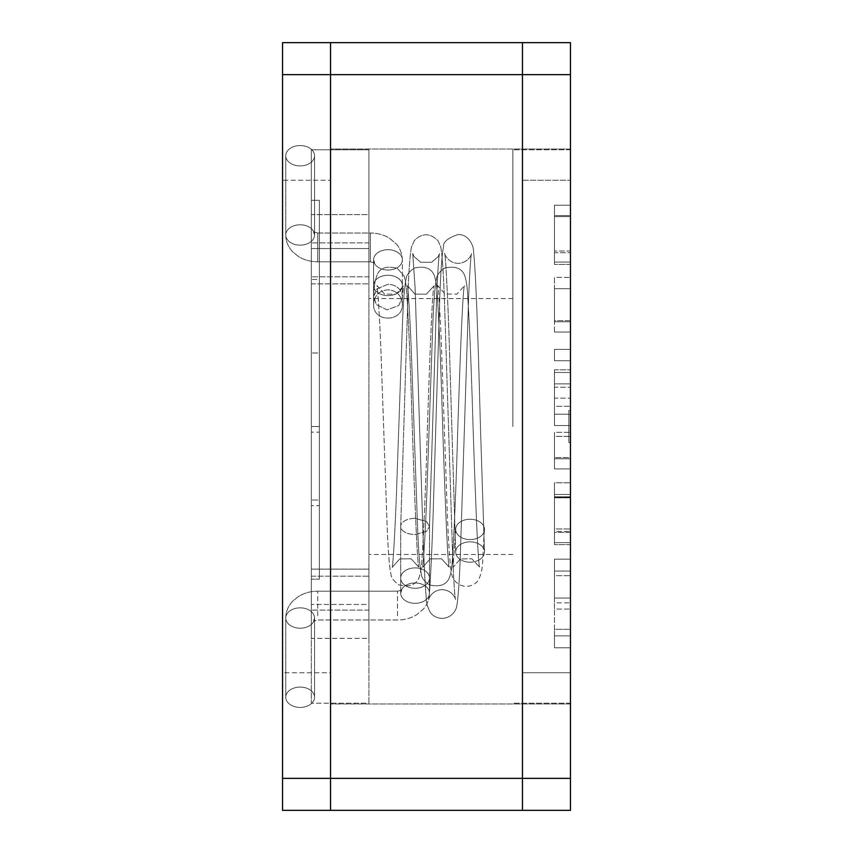 <?xml version="1.0" encoding="UTF-8"?>
<svg xmlns="http://www.w3.org/2000/svg" width="853" height="853" viewBox="0 0 853 853"><rect width="100%" height="100%" fill="white"/><g stroke="black" fill="none" stroke-linecap="round" stroke-linejoin="round"><path stroke-width="0.64" stroke-dasharray="4.26 3.2" d="M415.102 518.336A14.394 8.103 0 0 0 400.707 526.28A14.394 8.103 0 0 0 400.707 526.44A14.394 8.103 0 0 0 415.102 534.543L426.479 531.408L429.486 526.61L426.479 531.408L415.102 534.543A14.394 8.103 0 0 1 400.707 526.44A14.394 8.103 0 0 1 400.707 526.28L408.043 292.216C408.918 268.695 410.08 253.565 411.551 246.816L414.377 240.546C422.096 232.784 429.997 232.848 438.069 240.759L440.766 246.986C442.121 254.173 443.325 271.275 444.381 298.294L452.612 555.026C453.743 581.543 454.702 596.3 455.481 599.307C454.702 596.3 453.743 581.543 452.612 555.026L444.381 298.294C443.325 271.275 442.121 254.173 440.766 246.986L438.069 240.759C429.997 232.848 422.096 232.784 414.377 240.546L411.551 246.816C410.08 253.565 408.918 268.695 408.043 292.216L400.707 526.28A14.394 8.103 0 0 1 415.102 518.336L426.617 521.578L429.486 526.61L436.565 299.318C437.706 272.011 438.687 256.796 439.487 253.693L438.175 256.689L431.629 262.266L420.689 262.276L414.046 256.572L412.735 253.48L415.08 287.376L422.331 512.898C423.536 553.714 424.826 581.821 426.212 597.228C426.02 601.813 427.385 606.867 430.307 612.369C432.802 615.962 436.661 617.977 441.886 618.425C453.636 617.839 456.664 607.89 456.728 606.142C458.093 599.083 459.287 582.407 460.321 556.103L468.596 298.017C469.736 271.478 470.685 256.7 471.474 253.693C470.685 256.7 469.736 271.478 468.596 298.017L460.321 556.103C459.287 582.407 458.093 599.083 456.728 606.142C456.664 607.89 453.636 617.839 441.886 618.425C436.661 617.977 432.802 615.962 430.307 612.369C427.385 606.867 426.02 601.813 426.212 597.228C424.826 581.821 423.536 553.714 422.331 512.898L415.08 287.376L412.735 253.48L414.046 256.572L420.689 262.276L431.629 262.266L438.175 256.689L439.487 253.693C438.687 256.796 437.706 272.011 436.565 299.318L429.486 526.61L426.617 521.578L415.102 518.336M484.483 552.03A14.394 10.183 180 0 0 484.472 551.763A14.394 10.183 180 0 0 469.694 541.858A14.394 10.183 180 0 0 455.694 552.317A14.394 10.183 180 0 0 470.28 562.212A14.394 10.183 180 0 0 484.483 552.03A14.394 10.183 180 0 0 484.472 551.763A14.394 10.183 180 0 0 469.694 541.858A14.394 10.183 180 0 0 455.694 552.317A14.394 10.183 180 0 0 470.28 562.212A14.394 10.183 180 0 0 484.483 552.03M300.149 707.436A14.394 10.183 0 0 1 285.755 697.253A14.394 10.183 0 0 1 300.149 687.081A14.394 10.183 0 0 1 314.544 697.253A14.394 10.183 0 0 1 300.149 707.436A14.394 10.183 0 0 1 285.755 697.253A14.394 10.183 0 0 1 300.149 687.081A14.394 10.183 0 0 1 314.544 697.253A14.394 10.183 0 0 1 300.149 707.436M311.345 279.475L311.345 579.176L311.345 200.316L311.345 579.176L311.345 279.475L319.342 279.475L319.342 200.316L311.345 200.316L319.342 200.316L319.342 426.5L311.345 426.5L319.342 426.5L319.342 579.176L319.342 200.316L319.342 505.669L311.345 505.669L319.342 505.669L319.342 432.151L311.345 432.151L319.342 432.151L319.342 579.176L311.345 579.176L319.342 579.176L319.342 500.007L311.345 500.007L319.342 500.007L319.342 352.993L311.345 352.993L319.342 352.993L319.342 279.475L311.345 279.475M570.444 251.017L570.444 205.232L570.444 264.409L570.444 205.232L570.444 262.063L570.444 251.017L554.45 251.017L554.45 216.587L570.444 216.587L570.444 264.409L570.444 215.596L554.45 215.596L554.45 252.691L554.45 215.596L570.444 215.596L570.444 264.409L570.444 216.587L554.45 216.587L554.45 264.409L554.45 205.232L570.444 205.232L554.45 205.232L554.45 262.063L570.444 262.063L554.45 262.063L554.45 251.017L570.444 251.017M554.45 216.587L554.45 264.409L554.45 215.596L570.444 215.596L554.45 215.596L554.45 252.691L570.444 252.691L554.45 252.691L554.45 205.232L570.444 205.232L554.45 205.232L554.45 264.409L554.45 215.596L570.444 215.596L554.45 215.596L554.45 264.409L554.45 216.587M554.45 320.632L554.45 277.374L554.45 320.632L570.444 320.632L570.444 332.052L570.444 277.374L570.444 332.052L570.444 277.374L570.444 320.632L554.45 320.632L554.45 332.052L570.444 332.052L554.45 332.052L554.45 321.805L570.444 321.805L554.45 321.805L554.45 277.374L570.444 277.374L554.45 277.374L554.45 288.73L570.444 288.73L554.45 288.73L554.45 320.632M570.444 349.389L570.444 360.744L570.444 349.389L570.444 360.744L570.444 349.389L570.444 360.744L570.444 349.389L570.444 360.744L570.444 349.389L554.45 349.389L554.45 360.744L570.444 360.744L554.45 360.744L554.45 349.389L570.444 349.389L554.45 349.389L554.45 360.744L570.444 360.744L554.45 360.744L554.45 349.389L570.444 349.389L554.45 349.389L554.45 360.744L570.444 360.744L554.45 360.744L554.45 349.389L570.444 349.389L554.45 349.389L554.45 360.744L570.444 360.744L554.45 360.744L554.45 349.389L570.444 349.389M570.444 414.185L570.444 369.818L570.444 425.54L570.444 369.818L570.444 414.185L554.45 414.185L554.45 425.54L570.444 425.54L554.45 425.54L554.45 414.185L570.444 414.185L554.45 414.185L554.45 387.219L570.444 387.219L554.45 387.219L554.45 372.473L570.444 372.473L554.45 372.473L554.45 398.148L570.444 398.148L554.45 398.148L554.45 369.818L570.444 369.818L554.45 369.818L554.45 383.893L570.444 383.893L554.45 383.893L554.45 406.295L570.444 406.295L554.45 406.295L554.45 414.185L570.444 414.185L554.45 414.185L554.45 425.54L570.444 425.54L554.45 425.54L554.45 414.185L570.444 414.185L554.45 414.185L554.45 369.818L554.45 414.185L570.444 414.185M570.444 494.473L570.444 544.651L570.444 497.502L554.45 497.502L554.45 528.977L554.45 497.811L570.444 497.811L570.444 528.977L570.444 497.566L570.444 542.615L570.444 482.809L570.444 544.651L570.444 497.502L554.45 497.502L554.45 542.615L554.45 482.809L554.45 544.651L554.45 497.566L570.444 497.566L570.444 542.615L570.444 482.809L570.444 494.473L554.45 494.473L554.45 544.651L554.45 497.566L554.45 528.977L554.45 497.811L570.444 497.811L554.45 497.566L554.45 531.44L570.444 531.44L554.45 531.44L554.45 542.615L570.444 542.615L554.45 542.615L554.45 482.809L570.444 482.809L554.45 482.809L554.45 494.473L570.444 494.473M570.444 426.5L570.444 149.008L570.444 426.5M570.444 635.858L570.444 559.152L570.444 647.768L570.444 559.152L570.444 635.858L554.45 635.858L554.45 647.768L570.444 647.768L554.45 647.768L554.45 629.322L570.444 629.322L554.45 629.322L554.45 602.847L570.444 602.847L554.45 602.847L554.45 575.69L570.444 575.69L554.45 575.69L554.45 559.152L570.444 559.152L554.45 559.152L554.45 571.062L570.444 571.062L554.45 571.062L554.45 598.028L570.444 598.028L554.45 598.028L554.45 609.074L570.444 609.074L554.45 609.074L554.45 635.858L570.444 635.858L554.45 635.858L554.45 647.768L570.444 647.768L554.45 647.768L554.45 559.152L570.444 559.152L554.45 559.152L554.45 571.062L570.444 571.062L554.45 571.062L554.45 635.858L570.444 635.858M570.444 457.571L570.444 432.332L570.444 468.926L570.444 432.332L570.444 457.571L554.45 457.571L554.45 468.926L570.444 468.926L554.45 468.926L554.45 458.743L570.444 458.743L554.45 458.743L554.45 432.332L570.444 432.332L554.45 432.332L554.45 436.405L570.444 436.405L554.45 436.405L554.45 457.571L570.444 457.571M570.444 410.506L570.444 442.494L570.444 410.506L568.844 410.506L568.844 442.494L568.844 410.506L568.844 442.494L568.844 410.506L570.444 410.506L570.444 442.494L570.444 410.506M311.345 214.625L311.345 604.446L368.922 604.446L368.922 576.18L311.345 576.18L311.345 149.808L311.345 214.625L368.922 214.625L368.922 149.808L368.922 604.446L311.345 604.446L311.345 569.154L311.345 576.18L368.922 576.18L368.922 569.154L368.922 604.446L368.922 149.808L311.345 149.808L368.922 149.808L368.922 283.846L368.922 248.554L311.345 248.554L311.345 283.846L311.345 214.625L368.922 214.625L368.922 283.846L368.922 248.554L311.345 248.554L311.345 283.846L311.345 214.625M570.444 532.432L570.444 528.977L570.444 532.432L554.45 532.432L554.45 528.977L570.444 528.977L554.45 528.977L554.45 532.432L570.444 532.432M311.345 638.375L311.345 248.554L311.345 703.192L311.345 569.154L368.922 569.154L368.922 703.192L368.922 248.554L368.922 703.192L311.345 703.192L368.922 703.192L368.922 638.375L311.345 638.375L311.345 569.154L368.922 569.154L368.922 638.375L311.345 638.375M512.866 426.5L512.866 149.808L512.866 426.5M368.922 426.5L368.922 554.45L368.922 426.5M554.45 496.819L570.444 496.819L570.444 544.651L570.444 497.566L554.45 497.566L570.444 497.566L570.444 544.651L570.444 496.819L554.45 496.819L554.45 544.651L554.45 496.819M522.462 74.637L522.462 180.271L522.462 42.65L570.444 42.65L330.537 42.65L330.537 810.35L330.537 672.729L282.556 672.729L282.556 180.271L330.537 180.271L282.556 180.271L282.556 42.65L330.537 42.65L282.556 42.65L330.537 42.65L330.537 810.35L330.537 42.65L570.444 42.65L570.444 810.35L570.444 42.65L570.444 810.35L570.444 74.637L570.444 810.35L330.537 810.35L330.537 42.65L330.537 672.729L282.556 672.729L282.556 810.35L330.537 810.35L282.556 810.35L282.556 42.65L282.556 810.35L570.444 810.35L522.462 810.35L570.444 810.35L522.462 810.35L522.462 672.729L570.444 672.729L522.462 672.729L522.462 810.35L522.462 74.637L570.444 74.637L282.556 74.637M330.537 426.5L330.537 703.992L330.537 426.5M402.371 297.079A14.394 12.795 0 0 0 387.976 284.273L376.919 288.879L373.614 296.236L376.248 304.489L387.049 309.852L398.777 305.534L402.371 297.079A14.394 12.795 0 0 0 387.976 284.273L376.919 288.879L373.582 297.068L376.248 304.489L387.049 309.852L398.777 305.534L402.371 297.079L402.371 304.158L402.371 285.424A14.394 10.183 180 0 0 387.976 275.242A14.394 10.183 180 0 0 373.582 285.424A14.394 10.183 180 0 0 387.976 295.607A14.394 10.183 180 0 0 402.371 285.424A14.394 10.183 180 0 0 387.976 275.242A14.394 10.183 180 0 0 373.582 285.424A14.394 10.183 180 0 0 387.976 295.607A14.394 10.183 180 0 0 402.371 285.424L402.371 259.856A14.394 10.183 180 0 0 387.976 249.684A14.394 10.183 180 0 0 373.582 259.856A14.394 10.183 180 0 0 387.976 270.038A14.394 10.183 180 0 0 402.371 259.856A14.394 10.183 180 0 0 387.976 249.684A14.394 10.183 180 0 0 373.582 259.856A14.394 10.183 180 0 0 387.976 270.038A14.394 10.183 180 0 0 402.371 259.856C401.71 249.225 396.73 244.491 396.4 244.097L389.608 238.296C383.861 234.81 377.452 233.05 370.383 233.029L370.383 261.818L370.383 233.029L370.383 261.818L370.383 233.029L317.742 233.029L317.742 261.818L317.742 233.029L317.742 261.818L317.742 233.029L313.541 231.963L314.544 234.98A14.394 10.183 180 0 0 300.149 224.797A14.394 10.183 180 0 0 285.755 234.98A14.394 10.183 180 0 0 300.149 245.152A14.394 10.183 180 0 0 314.544 234.98A14.394 10.183 180 0 0 300.149 224.797A14.394 10.183 180 0 0 285.755 234.98A14.394 10.183 180 0 0 300.149 245.152A14.394 10.183 180 0 0 314.544 234.98L314.544 155.747A14.394 10.183 180 0 0 300.149 145.564A14.394 10.183 180 0 0 285.755 155.747A14.394 10.183 180 0 0 300.149 165.919A14.394 10.183 180 0 0 314.544 155.747A14.394 10.183 180 0 0 300.149 145.564A14.394 10.183 180 0 0 285.755 155.747A14.394 10.183 180 0 0 300.149 165.919A14.394 10.183 180 0 0 314.544 155.747L314.544 234.98L313.541 231.963L317.742 233.029L370.383 233.029C377.452 233.05 383.861 234.81 389.608 238.296L396.4 244.097C396.73 244.491 401.71 249.225 402.371 259.856L402.371 304.158C401.518 295.415 396.72 290.617 387.976 289.764C379.233 290.617 374.435 295.415 373.582 304.158C372.686 322.722 403.256 322.743 402.371 304.158L402.371 297.079M484.483 529.414A14.394 10.183 180 0 0 470.355 519.242A14.394 10.183 180 0 0 455.694 529.031A14.394 10.183 180 0 0 469.566 539.586A14.394 10.183 180 0 0 484.472 529.766A14.394 10.183 180 0 0 484.483 529.414A14.394 10.183 180 0 0 470.355 519.242A14.394 10.183 180 0 0 455.694 529.031A14.394 10.183 180 0 0 469.566 539.586A14.394 10.183 180 0 0 484.472 529.766A14.394 10.183 180 0 0 484.483 529.414M554.45 262.074L570.444 262.074L554.45 262.074M554.45 457.571L554.45 468.926L570.444 468.926L554.45 468.926L554.45 458.743L570.444 458.743L554.45 458.743L554.45 432.332L554.45 457.571M554.45 332.052L570.444 332.052L554.45 332.052M554.45 321.805L570.444 321.805L554.45 321.805M554.45 288.73L570.444 288.73L554.45 288.73M522.462 180.271L522.462 672.729L522.462 180.271L570.444 180.271L522.462 180.271M522.462 42.65L570.444 42.65L522.462 42.65M300.149 628.203A14.394 10.183 0 0 1 285.755 618.02A14.394 10.183 0 0 1 300.149 607.848A14.394 10.183 0 0 1 314.544 618.02A14.394 10.183 0 0 1 300.149 628.203A14.394 10.183 0 0 1 285.755 618.02A14.394 10.183 0 0 1 300.149 607.848A14.394 10.183 0 0 1 314.544 618.02A14.394 10.183 0 0 1 300.149 628.203M415.102 603.316A14.394 10.183 0 0 1 400.707 593.144A14.394 10.183 0 0 1 415.102 582.962A14.394 10.183 0 0 1 429.496 593.144A14.394 10.183 0 0 1 415.102 603.316A14.394 10.183 0 0 1 400.707 593.144A14.394 10.183 0 0 1 415.102 582.962A14.394 10.183 0 0 1 429.496 593.144A14.394 10.183 0 0 1 415.102 603.316M415.102 588.261A14.394 10.183 0 0 1 400.707 578.078A14.394 10.183 0 0 1 415.102 567.895A14.394 10.183 0 0 1 429.496 578.078A14.394 10.183 0 0 1 415.102 588.261A14.394 10.183 0 0 1 400.707 578.078A14.394 10.183 0 0 1 415.102 567.895A14.394 10.183 0 0 1 429.496 578.078A14.394 10.183 0 0 1 415.102 588.261M317.742 615.759L317.742 591.182L317.742 615.759M397.509 615.759L397.509 591.182L397.509 615.759M368.922 276.82L311.345 276.82L368.922 276.82M368.922 610.108L311.345 610.108L368.922 610.108M368.922 242.892L311.345 242.892L368.922 242.892M330.537 778.362L282.556 778.362M330.537 74.637L570.444 74.637M522.462 778.362L570.444 778.362M484.472 551.763L480.431 426.5C478.458 350.935 475.974 272.022 473.532 251.699C473.927 246.634 469.011 233.957 457.901 234.575C447.59 238.104 442.792 242.22 443.507 246.922C441.918 254.429 440.649 272.32 439.7 300.608L433.964 486.743C432.332 547.061 429.752 595.863 428.728 599.52C427.95 601.056 430.605 590.191 442.046 589.636C453.551 590.084 456.28 600.864 455.481 599.307C456.28 600.864 453.551 590.084 442.046 589.636C430.605 590.191 427.95 601.056 428.728 599.52C429.752 595.863 432.332 547.061 433.964 486.743L439.7 300.608C440.649 272.32 441.918 254.429 443.507 246.922C442.792 242.22 447.59 238.104 457.901 234.575C469.011 233.957 473.927 246.634 473.532 251.699C475.974 272.022 478.458 350.935 480.431 426.5L484.472 551.763M455.694 552.296L449.957 366.214C448.326 305.918 445.746 257.137 444.722 253.48C443.944 251.955 446.599 262.809 458.04 263.364C469.545 262.905 472.274 252.136 471.474 253.693C472.274 252.136 469.545 262.905 458.04 263.364C446.599 262.809 443.944 251.955 444.722 253.48C445.746 257.137 448.326 305.918 449.957 366.214L455.694 552.296M285.755 618.02L285.755 697.253L285.755 618.02C285.798 611.665 288.175 605.982 292.888 600.981L298.571 596.428C304.297 592.963 310.695 591.214 317.742 591.182C310.695 591.214 304.297 592.963 298.571 596.428L292.888 600.981C288.175 605.982 285.798 611.665 285.755 618.02M314.544 618.02L314.544 697.253L314.544 618.02L313.541 621.037L314.544 618.02M429.496 593.144L429.496 526.44L429.496 593.144C428.824 603.775 423.845 608.509 423.525 608.903L416.733 614.704C410.986 618.19 404.578 619.95 397.509 619.971L317.742 619.971L313.541 621.037L317.742 619.971L397.509 619.971C404.578 619.95 410.986 618.19 416.733 614.704L423.525 608.903C423.845 608.509 428.824 603.775 429.496 593.144M400.707 593.144L400.707 526.44L400.707 593.144L401.71 590.127L397.509 591.182L317.742 591.182L397.509 591.182L401.71 590.127L400.707 593.144M570.444 264.409L554.45 264.409L570.444 264.409M570.444 149.808L512.866 149.808L570.444 149.808M570.444 703.192L512.866 703.192L570.444 703.192M512.866 298.55L368.922 298.55L512.866 298.55M512.866 554.45L368.922 554.45L512.866 554.45M570.444 442.494L568.844 442.494L570.444 442.494M570.444 544.651L554.45 544.651L570.444 544.651M311.345 283.846L368.922 283.846L311.345 283.846M570.444 149.008L330.537 149.008L570.444 149.008M570.444 703.992L330.537 703.992L570.444 703.992M412.266 426.5C410.592 368.507 408.811 325.078 406.924 296.204C406.593 287.578 405.633 280.808 404.034 275.892L397.178 268.258C386.697 265.805 380.118 267.81 377.452 274.293C375.117 279.805 373.838 287.12 373.614 296.236C373.838 287.12 375.117 279.805 377.452 274.293C380.118 267.81 386.697 265.805 397.178 268.258L404.034 275.892C405.633 280.808 406.593 287.578 406.924 296.204C408.811 325.078 410.592 368.507 412.266 426.5C414.569 495.38 417.138 563.247 418.823 567.16C417.138 563.247 414.569 495.38 412.266 426.5M427.46 426.5C425.786 484.493 424.005 527.922 422.118 556.796C421.787 565.422 420.828 572.192 419.228 577.108C416.477 584.657 409.781 587.28 399.151 584.955C394.001 581.426 391.282 577.939 390.994 574.495C389.288 566.968 387.955 549.545 387.006 522.207L381.686 371.769C380.203 325.793 377.858 288.559 377.005 285.584L384.543 294.104L395.963 294.2L403.629 285.84L402.339 297.921L403.629 285.84L395.963 294.2L384.543 294.104L377.005 285.584C377.858 288.559 380.203 325.793 381.686 371.769L387.006 522.207C387.955 549.545 389.288 566.968 390.994 574.495C391.282 577.939 394.001 581.426 399.151 584.955C409.781 587.28 416.477 584.657 419.228 577.108C420.828 572.192 421.787 565.422 422.118 556.796C424.005 527.922 425.786 484.493 427.46 426.5C429.763 357.62 432.332 289.753 434.017 285.84C432.332 289.753 429.763 357.62 427.46 426.5M442.654 426.5C440.98 368.507 439.199 325.078 437.312 296.204C436.981 287.578 436.022 280.808 434.422 275.892C431.671 268.343 424.975 265.72 414.345 268.045C409.195 271.574 406.476 275.061 406.188 278.504C404.482 286.032 403.149 303.455 402.2 330.793L396.88 481.231C395.397 527.207 393.052 564.441 392.199 567.416L399.737 558.896L411.157 558.8L418.823 567.16L411.157 558.8L399.737 558.896L392.199 567.416C393.052 564.441 395.397 527.207 396.88 481.231L402.2 330.793C403.149 303.455 404.482 286.032 406.188 278.504C406.476 275.061 409.195 271.574 414.345 268.045C424.975 265.72 431.671 268.343 434.422 275.892C436.022 280.808 436.981 287.578 437.312 296.204C439.199 325.078 440.98 368.507 442.654 426.5C444.957 495.38 447.526 563.247 449.211 567.16C447.526 563.247 444.957 495.38 442.654 426.5M457.848 426.5C456.174 484.493 454.393 527.922 452.506 556.796C452.175 565.422 451.216 572.192 449.616 577.108C446.865 584.657 440.169 587.28 429.539 584.955C424.389 581.426 421.67 577.939 421.382 574.495C419.676 566.968 418.343 549.545 417.394 522.207L412.074 371.769C410.592 325.793 408.246 288.559 407.393 285.584L414.931 294.104L426.351 294.2L434.017 285.84L426.351 294.2L414.931 294.104L407.393 285.584C408.246 288.559 410.592 325.793 412.074 371.769L417.394 522.207C418.343 549.545 419.676 566.968 421.382 574.495C421.67 577.939 424.389 581.426 429.539 584.955C440.169 587.28 446.865 584.657 449.616 577.108C451.216 572.192 452.175 565.422 452.506 556.796C454.393 527.922 456.174 484.493 457.848 426.5C460.151 357.62 462.721 289.753 464.405 285.84C462.721 289.753 460.151 357.62 457.848 426.5M473.042 426.5C471.368 368.507 469.587 325.078 467.7 296.204C467.369 287.578 466.41 280.808 464.81 275.892C462.059 268.343 455.363 265.72 444.733 268.045C439.583 271.574 436.864 275.061 436.576 278.504C434.87 286.032 433.537 303.455 432.588 330.793L427.268 481.231C425.786 527.207 423.44 564.441 422.587 567.416L430.125 558.896L441.545 558.8L449.211 567.16L441.545 558.8L430.125 558.896L422.587 567.416C423.44 564.441 425.786 527.207 427.268 481.231L432.588 330.793C433.537 303.455 434.87 286.032 436.576 278.504C436.864 275.061 439.583 271.574 444.733 268.045C455.363 265.72 462.059 268.343 464.81 275.892C466.41 280.808 467.369 287.578 467.7 296.204C469.587 325.078 471.368 368.507 473.042 426.5C475.345 495.38 477.915 563.247 479.599 567.16C477.915 563.247 475.345 495.38 473.042 426.5M455.694 529.063L452.975 567.416L460.353 558.971L471.773 558.736L479.599 567.16L471.773 558.736L460.353 558.971L452.975 567.416L455.694 529.063M484.472 529.766C482.03 559.088 484.269 568.397 478.362 580.115C475.825 583.921 471.837 586.032 466.399 586.438C454.681 585.744 451.695 575.711 451.568 573.632C449.552 562.383 447.846 533.818 446.439 487.937L441.097 336.658C439.679 306.472 438.57 289.455 437.781 285.584L444.989 293.954L456.899 294.125L464.405 285.84L456.899 294.125L444.989 293.954L437.781 285.584C438.57 289.455 439.679 306.472 441.097 336.658L446.439 487.937C447.846 533.818 449.552 562.383 451.568 573.632C451.695 575.711 454.681 585.744 466.399 586.438C471.837 586.032 475.825 583.921 478.362 580.115C484.269 568.397 482.03 559.088 484.472 529.766M285.755 234.98L285.755 155.747L285.755 234.98C285.798 241.335 288.175 247.018 292.888 252.019L298.571 256.572C304.297 260.037 310.695 261.786 317.742 261.818C310.695 261.786 304.297 260.037 298.571 256.572L292.888 252.019C288.175 247.018 285.798 241.335 285.755 234.98M373.582 297.079L373.582 304.158C372.686 322.722 403.256 322.743 402.371 304.158C401.518 295.415 396.72 290.617 387.976 289.764C379.233 290.617 374.435 295.415 373.582 304.158L373.582 259.856L374.584 262.873L370.383 261.818L317.742 261.818L370.383 261.818L374.584 262.873L373.582 259.856L373.582 297.079"/><path stroke-width="1.28" d="M522.462 74.637L522.462 42.65L570.444 42.65L330.537 42.65L330.537 810.35L570.444 810.35L570.444 778.362L570.444 810.35L282.556 810.35L282.556 42.65L570.444 42.65L570.444 810.35L522.462 810.35L522.462 74.637L570.444 74.637L570.444 42.65L570.444 74.637L330.537 74.637L330.537 778.362L330.537 74.637L282.556 74.637M330.537 778.362L330.537 810.35L330.537 778.362L570.444 778.362L282.556 778.362M330.537 74.637L570.444 74.637M522.462 778.362L570.444 778.362"/></g></svg>
